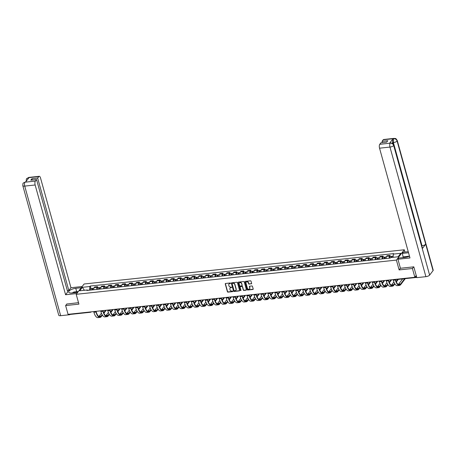 <?xml version="1.0" encoding="UTF-8"?>
<svg xmlns="http://www.w3.org/2000/svg" width="456" height="456" viewBox="0 0 456 456"><rect width="100%" height="100%" fill="white"/><g stroke="black" fill="none" stroke-linecap="round" stroke-linejoin="round"><path stroke-width="0.68" d="M230.622 283.244L230.229 282.971L225.577 283.467A0.479 0.405 -142.5 0 0 225.258 283.951L227.419 291.737A0.479 0.405 -142.5 0 0 227.977 292.125L232.628 291.623L232.851 291.293L232.463 291.019L231.859 291.082A1.533 1.3 -142.5 0 1 230.075 289.851L229.892 289.201A1.533 1.3 -142.5 0 1 230.913 287.668L231.733 287.269L230.742 287.058A1.533 1.3 -142.5 0 1 228.958 285.826L228.775 285.177A1.533 1.3 -142.5 0 1 229.795 283.643L230.622 283.244M251.324 283.86A0.479 0.405 -142.5 0 0 251.644 283.381L251.039 281.192A0.479 0.405 -142.5 0 0 250.481 280.81L245.311 281.363A0.479 0.405 -142.5 0 0 244.992 281.842L247.152 289.628A0.479 0.405 -142.5 0 0 247.711 290.016L252.88 289.463A0.479 0.405 -142.5 0 0 253.2 288.984L252.464 286.345A0.479 0.405 -142.5 0 0 251.911 285.958L249.694 286.191A0.479 0.405 -142.5 0 0 249.381 286.676L249.74 287.981A1.282 1.089 -142.5 0 1 247.397 288.232L245.978 283.108A1.282 1.089 -142.5 0 1 248.32 282.857L248.554 283.712A0.479 0.405 -142.5 0 0 249.113 284.094L251.484 283.655A0.479 0.405 -142.5 0 0 251.649 283.598M396.395 260.097L399.125 269.923L412.423 268.504L414.857 277.276L68.058 314.332L65.624 305.56L78.922 304.141L76.198 294.308L396.395 260.097L404.301 249.78L84.098 283.997L76.198 294.308M237.416 282.652A0.479 0.405 -142.5 0 0 236.858 282.264L231.688 282.817A0.479 0.405 -142.5 0 0 231.369 283.296L233.529 291.082A0.479 0.405 -142.5 0 0 234.088 291.469L239.257 290.917A0.479 0.405 -142.5 0 0 239.577 290.438L237.416 282.652M238.499 282.087L243.669 281.534A0.479 0.405 -142.5 0 1 244.228 281.922L246.388 289.708A0.479 0.405 -142.5 0 1 246.069 290.187L243.857 290.426A0.479 0.405 -142.5 0 1 243.299 290.039L242.421 286.881A0.479 0.405 -142.5 0 0 241.862 286.493L240.397 286.653A0.479 0.405 -142.5 0 0 240.078 287.132L240.99 290.421L240.375 290.483L238.18 282.566A0.479 0.405 -142.5 0 1 238.499 282.087M404.928 252.048L404.301 249.78M412.423 268.504L413.689 266.851M414.857 277.276L416.225 275.492M70.395 314.344A0.98 0.388 -96.1 0 1 70.252 314.435A0.98 0.388 -96.1 0 1 69.928 314.133M66.889 303.907L65.624 305.56M96.775 289.412A2.252 0.895 -96.1 0 1 97.099 287.291L94.153 287.605A2.252 0.895 83.9 0 0 93.828 289.725M94.153 287.605L94.637 286.972L97.578 286.659L97.886 287.753M97.099 287.291L97.578 286.659M104.846 287.006L104.544 285.918L101.597 286.231L101.118 286.858A2.252 0.895 83.9 0 0 100.793 288.984M103.734 288.665A2.252 0.895 -96.1 0 1 104.059 286.545L104.544 285.918M111.811 286.265L111.509 285.171L108.562 285.484L108.078 286.117A2.252 0.895 83.9 0 0 107.753 288.238M110.7 287.924A2.252 0.895 -96.1 0 1 111.025 285.804L111.509 285.171M118.771 285.519L118.469 284.43L115.522 284.743L115.043 285.37A2.252 0.895 83.9 0 0 114.718 287.497M117.659 287.177A2.252 0.895 -96.1 0 1 117.99 285.057L118.469 284.43M125.736 284.778L125.434 283.683L122.487 283.997L122.003 284.63A2.252 0.895 83.9 0 0 121.678 286.75M124.625 286.436A2.252 0.895 -96.1 0 1 124.95 284.316L125.434 283.683M132.696 284.031L132.394 282.942L129.447 283.256L128.968 283.883A2.252 0.895 83.9 0 0 128.643 286.009M131.59 285.69A2.252 0.895 -96.1 0 1 131.915 283.569L132.394 282.942M139.661 283.29L139.359 282.196L136.412 282.509L135.928 283.142A2.252 0.895 83.9 0 0 135.603 285.262M138.55 284.949A2.252 0.895 -96.1 0 1 138.875 282.828L139.359 282.196M146.621 282.543L146.319 281.455L143.372 281.768L142.893 282.395A2.252 0.895 83.9 0 0 142.568 284.521M145.515 284.202A2.252 0.895 -96.1 0 1 145.84 282.082L146.319 281.455M153.586 281.802L153.284 280.708L150.337 281.021L149.853 281.654A2.252 0.895 83.9 0 0 149.528 283.774M152.475 283.461A2.252 0.895 -96.1 0 1 152.8 281.335L153.284 280.708M160.546 281.056L160.244 279.967L157.303 280.28L156.818 280.907A2.252 0.895 83.9 0 0 156.493 283.028M159.44 282.714A2.252 0.895 -96.1 0 1 159.765 280.594L160.244 279.967M167.512 280.315L167.209 279.22L164.263 279.534L163.784 280.166A2.252 0.895 83.9 0 0 163.453 282.287M166.4 281.973A2.252 0.895 -96.1 0 1 166.725 279.847L167.209 279.22M174.477 279.568L174.169 278.479L171.228 278.793L170.743 279.42A2.252 0.895 83.9 0 0 170.419 281.54M173.365 281.227A2.252 0.895 -96.1 0 1 173.69 279.106L174.169 278.479M181.437 278.821L181.135 277.732L178.188 278.046L177.709 278.679A2.252 0.895 83.9 0 0 177.384 280.799M180.325 280.486A2.252 0.895 -96.1 0 1 180.65 278.359L181.135 277.732M188.402 278.08L188.1 276.986L185.153 277.305L184.669 277.932A2.252 0.895 83.9 0 0 184.344 280.052M187.291 279.739A2.252 0.895 -96.1 0 1 187.615 277.618L188.1 276.986M195.362 277.333L195.06 276.245L192.113 276.558L191.634 277.191A2.252 0.895 83.9 0 0 191.309 279.311M194.25 278.998A2.252 0.895 -96.1 0 1 194.581 276.872L195.06 276.245M202.327 276.592L202.025 275.498L199.078 275.817L198.594 276.444A2.252 0.895 83.9 0 0 198.269 278.565M201.216 278.251A2.252 0.895 -96.1 0 1 201.541 276.131L202.025 275.498M209.287 275.846L208.985 274.757L206.038 275.071L205.559 275.703A2.252 0.895 83.9 0 0 205.234 277.824M208.181 277.51A2.252 0.895 -96.1 0 1 208.506 275.384L208.985 274.757M216.252 275.105L215.95 274.01L213.003 274.33L212.519 274.957A2.252 0.895 83.9 0 0 212.194 277.077M215.141 276.763A2.252 0.895 -96.1 0 1 215.466 274.643L215.95 274.01M223.212 274.358L222.91 273.269L219.963 273.583L219.484 274.21A2.252 0.895 83.9 0 0 219.159 276.336M222.106 276.022A2.252 0.895 -96.1 0 1 222.431 273.896L222.91 273.269M230.177 273.617L229.875 272.523L226.928 272.842L226.444 273.469A2.252 0.895 83.9 0 0 226.119 275.589M229.066 275.276A2.252 0.895 -96.1 0 1 229.391 273.155L229.875 272.523M237.137 272.87L236.835 271.782L233.894 272.095L233.409 272.722A2.252 0.895 83.9 0 0 233.084 274.848M236.031 274.535A2.252 0.895 -96.1 0 1 236.356 272.409L236.835 271.782M244.102 272.129L243.8 271.035L240.853 271.354L240.375 271.981A2.252 0.895 83.9 0 0 240.044 274.102M242.991 273.788A2.252 0.895 -96.1 0 1 243.316 271.668L243.8 271.035M251.068 271.383L250.76 270.294L247.819 270.607L247.334 271.234A2.252 0.895 83.9 0 0 247.01 273.361M249.956 273.041A2.252 0.895 -96.1 0 1 250.281 270.921L250.76 270.294M258.028 270.642L257.725 269.547L254.779 269.861L254.3 270.493A2.252 0.895 83.9 0 0 253.975 272.614M256.916 272.3A2.252 0.895 -96.1 0 1 257.241 270.18L257.725 269.547M264.993 269.895L264.691 268.806L261.744 269.12L261.26 269.747A2.252 0.895 83.9 0 0 260.935 271.873M263.881 271.554A2.252 0.895 -96.1 0 1 264.206 269.433L264.691 268.806M271.953 269.154L271.651 268.06L268.704 268.373L268.225 269.006A2.252 0.895 83.9 0 0 267.9 271.126M270.841 270.813A2.252 0.895 -96.1 0 1 271.166 268.692L271.651 268.06M278.918 268.407L278.616 267.319L275.669 267.632L275.185 268.259A2.252 0.895 83.9 0 0 274.86 270.385M277.807 270.066A2.252 0.895 -96.1 0 1 278.131 267.946L278.616 267.319M285.878 267.666L285.576 266.572L282.629 266.885L282.15 267.518A2.252 0.895 83.9 0 0 281.825 269.638M284.772 269.325A2.252 0.895 -96.1 0 1 285.097 267.205L285.576 266.572M292.843 266.92L292.541 265.831L289.594 266.144L289.11 266.771A2.252 0.895 83.9 0 0 288.785 268.897M291.732 268.578A2.252 0.895 -96.1 0 1 292.057 266.458L292.541 265.831M299.803 266.179L299.501 265.084L296.554 265.398L296.075 266.03A2.252 0.895 83.9 0 0 295.75 268.151M298.697 267.837A2.252 0.895 -96.1 0 1 299.022 265.717L299.501 265.084M306.768 265.432L306.466 264.343L303.519 264.657L303.035 265.284A2.252 0.895 83.9 0 0 302.71 267.41M305.657 267.091A2.252 0.895 -96.1 0 1 305.982 264.97L306.466 264.343M313.728 264.691L313.426 263.596L310.485 263.91L310 264.543A2.252 0.895 83.9 0 0 309.675 266.663M312.622 266.35A2.252 0.895 -96.1 0 1 312.947 264.224L313.426 263.596M320.693 263.944L320.391 262.855L317.444 263.169L316.96 263.796A2.252 0.895 83.9 0 0 316.635 265.916M319.582 265.603A2.252 0.895 -96.1 0 1 319.907 263.482L320.391 262.855M327.659 263.203L327.351 262.109L324.41 262.422L323.925 263.055A2.252 0.895 83.9 0 0 323.6 265.175M326.547 264.862A2.252 0.895 -96.1 0 1 326.872 262.736L327.351 262.109M334.618 262.456L334.316 261.368L331.369 261.681L330.891 262.308A2.252 0.895 83.9 0 0 330.566 264.429M333.507 264.115A2.252 0.895 -96.1 0 1 333.832 261.995L334.316 261.368M341.584 261.71L341.276 260.621L338.335 260.935L337.85 261.567A2.252 0.895 83.9 0 0 337.525 263.688M340.472 263.374A2.252 0.895 -96.1 0 1 340.797 261.248L341.276 260.621M348.544 260.969L348.241 259.874L345.295 260.194L344.816 260.821A2.252 0.895 83.9 0 0 344.491 262.941M347.432 262.627A2.252 0.895 -96.1 0 1 347.757 260.507L348.241 259.874M355.509 260.222L355.207 259.133L352.26 259.447L351.775 260.08A2.252 0.895 83.9 0 0 351.451 262.2M354.397 261.886A2.252 0.895 -96.1 0 1 354.722 259.76L355.207 259.133M362.469 259.481L362.167 258.387L359.22 258.706L358.741 259.333A2.252 0.895 83.9 0 0 358.416 261.453M361.363 261.14A2.252 0.895 -96.1 0 1 361.688 259.019L362.167 258.387M369.434 258.734L369.132 257.646L366.185 257.959L365.701 258.592A2.252 0.895 83.9 0 0 365.376 260.712M368.323 260.399A2.252 0.895 -96.1 0 1 368.647 258.273L369.132 257.646M376.394 257.993L376.092 256.899L373.145 257.218L372.666 257.845A2.252 0.895 83.9 0 0 372.341 259.966M375.288 259.652A2.252 0.895 -96.1 0 1 375.613 257.532L376.092 256.899M383.359 257.247L383.057 256.158L380.11 256.471L379.626 257.099A2.252 0.895 83.9 0 0 379.301 259.225M382.248 258.911A2.252 0.895 -96.1 0 1 382.573 256.785L383.057 256.158M390.319 256.506L390.017 255.411L387.07 255.73L386.591 256.357A2.252 0.895 83.9 0 0 386.266 258.478M389.213 258.164A2.252 0.895 -96.1 0 1 389.538 256.044L390.017 255.411M89.735 290.164L87.455 290.187M87.683 290.381L87.21 289.987L79.714 290.791L82.371 287.326L89.866 286.522L89.678 289.953M393.106 257.304L393.283 254.1L393.659 253.616L90.237 286.037L89.866 286.522M393.283 254.1L400.784 253.302L398.128 256.768L390.632 257.566L390.256 258.05L86.839 290.472L87.21 289.987M399.125 269.923L400.419 268.231M90.921 288.494L90.237 286.037M82.371 287.326L84.4 290.29M230.628 283.353L229.955 283.438A1.533 1.3 -142.5 0 0 229.043 283.997M230.16 288.015A1.533 1.3 -142.5 0 1 231.067 287.462L231.745 287.377M225.412 283.524A0.479 0.405 -142.5 0 0 225.412 283.74L227.572 291.532A0.479 0.405 -142.5 0 0 228.131 291.914L232.862 291.401M231.523 282.868A0.479 0.405 -142.5 0 0 231.528 283.09L233.689 290.877A0.479 0.405 -142.5 0 0 234.241 291.264L239.411 290.711A0.479 0.405 -142.5 0 0 239.577 290.66M232.338 283.37L232.115 283.706L234.008 290.54L235.034 290.746A1.533 1.3 -142.5 0 0 236.054 289.212L234.76 284.538A1.533 1.3 -142.5 0 0 232.97 283.301L232.264 283.387M235.946 290.187A1.533 1.3 -142.5 0 0 236.214 289.007L236.054 289.212M232.492 283.165L233.13 283.096A1.533 1.3 -142.5 0 1 234.914 284.333L236.214 289.007M240.232 286.704A0.479 0.405 -142.5 0 1 240.557 286.448L242.022 286.288A0.479 0.405 -142.5 0 1 242.581 286.676L243.458 289.834A0.479 0.405 -142.5 0 0 244.011 290.221L246.229 289.982A0.479 0.405 -142.5 0 0 246.388 289.93M238.334 282.144A0.479 0.405 -142.5 0 0 238.34 282.361L240.534 290.278L241.002 290.535M241.515 283.603A1.282 1.089 -142.5 0 0 239.172 283.854L239.668 285.661A0.479 0.405 -142.5 0 0 240.226 286.049L241.697 285.889A0.479 0.405 -142.5 0 0 242.016 285.41L241.669 283.398A1.282 1.089 -142.5 0 0 239.406 282.851M242.016 285.633A0.479 0.405 -142.5 0 0 242.17 285.205L242.016 285.41M241.669 283.398L242.17 285.205M246.217 282.099A1.282 1.089 -142.5 0 1 248.48 282.646L248.714 283.501A0.479 0.405 -142.5 0 0 249.272 283.888L251.484 283.655M249.66 288.779A1.282 1.089 -142.5 0 0 249.899 287.776L249.74 287.981M249.535 286.248A0.479 0.405 -142.5 0 0 249.535 286.465L249.899 287.776M245.151 281.415A0.479 0.405 -142.5 0 0 245.151 281.631L247.312 289.423A0.479 0.405 -142.5 0 0 247.87 289.805L253.04 289.258A0.479 0.405 -142.5 0 0 253.2 289.201M92.659 289.851L92.636 289.702A1.22 0.484 -96.1 0 1 92.967 288.277L93.902 288.175M92.152 289.908L92.277 288.99L92.596 289.321M91.901 289.93L91.878 289.782A1.22 0.484 -96.1 0 1 92.209 288.357A1.22 0.484 -96.1 0 1 92.636 288.785M90.294 290.101L90.271 289.953A1.22 0.484 -96.1 0 1 90.601 288.528L92.209 288.357M92.101 289.372L92.596 289.235M102.161 314.725L101.215 315.968A8.801 3.494 -96.1 0 1 99.949 316.783A8.801 3.494 -96.1 0 1 96.165 311.744L96.056 311.34M93.731 311.59L93.907 312.235A9.439 3.745 83.9 0 0 97.96 317.638L100.012 317.416A9.439 3.745 83.9 0 0 101.369 316.538L102.429 315.159M95.783 311.368L95.959 312.012A9.439 3.745 83.9 0 0 100.012 317.416M103.922 313.209L106.185 310.257M105.53 310.325L103.706 312.713M103.478 310.547L103.13 311.003L103.016 310.599M101.443 313.204L99.157 316.185A8.801 3.494 -96.1 0 1 98.878 316.504M99.619 289.11L99.596 288.956A1.22 0.484 -96.1 0 1 99.927 287.531L100.867 287.434M99.117 289.161L99.237 288.249L99.562 288.574M98.861 289.19L98.838 289.036A1.22 0.484 -96.1 0 1 99.169 287.616A1.22 0.484 -96.1 0 1 99.602 288.038M97.253 289.36L97.231 289.207A1.22 0.484 -96.1 0 1 97.561 287.787L99.169 287.616M99.06 288.625L99.562 288.494M106.584 288.363L106.561 288.215A1.22 0.484 -96.1 0 1 106.892 286.79L107.827 286.687M106.077 288.42L106.202 287.502L106.522 287.833M105.826 288.443L105.803 288.295A1.22 0.484 -96.1 0 1 106.134 286.87A1.22 0.484 -96.1 0 1 106.561 287.297M104.219 288.614L104.196 288.466A1.22 0.484 -96.1 0 1 104.527 287.041L106.134 286.87M106.026 287.884L106.522 287.747M76.705 291.697L75.764 288.306A5.5 1.944 -15.5 0 0 68.685 292.096A5.5 1.944 -15.5 0 0 72.208 292.946L73.9 292L78.329 291.526M75.764 288.306L81.248 287.719M82.154 286.533L70.959 287.73L68.833 290.506L37.66 178.102L38.84 176.563L28.335 177.709L28.979 177.663L25.582 182.098L24.903 182.195L35.363 181.1A2.935 1.163 83.9 0 0 35.146 184.988L24.727 186.099L60.665 315.695L69.751 314.725L69.597 314.167M67.351 290.666L68.833 290.506M32.268 180.023L31.903 178.718L30.78 180.183L36.543 179.567L67.71 291.971L65.584 294.747L35.146 184.988M76.779 293.55L65.584 294.747M77.691 292.364L72.208 292.946M70.959 287.73L40.521 177.971A2.935 1.163 83.9 0 0 39.262 176.29A2.935 1.163 83.9 0 0 38.84 176.563M60.665 315.695A3.01 1.066 164.5 0 1 58.738 315.227L22.8 185.632A3.01 1.066 164.5 0 0 24.727 186.099A2.935 1.163 -96.1 0 1 24.943 182.218M70.053 314.327L69.751 314.725M36.543 179.567L35.363 181.1M31.903 178.718L37.66 178.102M66.787 304.044L78.517 302.67M27.958 179.003L28.38 177.732M26.26 181.214A3.01 1.066 164.5 0 1 26.237 181.146C26.277 179.328 26.437 178.478 26.71 178.604L28.329 177.709M22.8 185.632C22.851 183.791 23.011 182.936 23.296 183.067L24.898 182.195M393.824 145.014A3.01 1.066 164.5 0 1 393.676 145.51C393.078 143.919 391.938 143.133 390.262 143.161L392.086 143.064C392.16 142.688 392.741 143.332 393.824 145.014L422.427 248.161A3.01 1.066 164.5 0 1 422.284 248.657L429.62 275.105A3.01 1.066 164.5 0 1 425.898 276.667L416.818 277.641L413.82 266.84L400.431 268.27L397.928 259.236L398.835 258.05L405.173 257.372A5.5 1.944 -15.5 0 0 409.494 256.204M397.928 259.236L409.978 257.948L379.54 148.189A2.935 1.163 -96.1 0 1 379.751 144.307L380.931 142.768L386.688 142.152L387.811 140.687L382.054 141.303L383.228 139.764A2.935 1.163 -96.1 0 1 383.65 139.496L394.075 138.379A2.935 1.163 83.9 0 0 393.653 138.652L383.228 139.764M403.207 257.583L402.392 253.405L403.298 252.219L408.245 251.695M402.392 253.405L408.536 252.749M394.075 138.379L395.506 138.573C395.586 138.191 396.167 138.841 397.262 140.522L433.2 270.117A3.01 1.066 164.5 0 1 433.046 270.63L425.71 244.182A3.01 1.066 164.5 0 1 422.005 245.733L393.397 142.585L392.793 142.654A2.935 1.163 -96.1 0 1 393.009 138.766L389.612 143.201A2.935 1.163 -96.1 0 1 390.034 142.933L390.638 142.865M429.62 275.105L433.046 270.63M425.898 276.667L389.96 147.071A3.01 1.066 164.5 0 0 393.676 145.51L422.284 248.657L425.71 244.182L397.108 141.035C396.509 139.439 395.375 138.658 393.693 138.675L393.653 138.652M382.054 141.303L382.413 142.608M393.1 143.748L392.793 142.654M403.355 256.888L406.655 256.534M405.994 256.91L403.104 257.218M77.355 292.399A3.181 1.123 -15.5 0 0 73.975 292.758M405.173 257.372L406.86 256.42L409.477 256.141M100.691 310.844L100.873 311.488A9.439 3.745 83.9 0 0 104.926 316.892L106.978 316.675A9.439 3.745 83.9 0 0 108.334 315.797L109.389 314.418M102.748 310.627L102.925 311.271A9.439 3.745 83.9 0 0 106.978 316.675M110.882 312.468L113.145 309.516M112.495 309.584L110.671 311.967M109.126 313.984L108.175 315.221A8.801 3.494 -96.1 0 1 106.909 316.042A8.801 3.494 -96.1 0 1 103.13 311.003M110.443 309.801L110.095 310.257L109.981 309.852M108.403 312.463L106.123 315.444A8.801 3.494 -96.1 0 1 105.843 315.757M107.656 310.103L107.833 310.747A9.439 3.745 83.9 0 0 111.885 316.15L113.937 315.928A9.439 3.745 83.9 0 0 115.294 315.05L116.354 313.671M109.708 309.88L109.885 310.525A9.439 3.745 83.9 0 0 113.937 315.928M117.847 311.722L120.11 308.769M119.461 308.837L117.631 311.226M116.086 313.238L115.14 314.48A8.801 3.494 -96.1 0 1 113.875 315.295A8.801 3.494 -96.1 0 1 110.095 310.257M117.403 309.06L117.055 309.516L116.941 309.111M115.368 311.716L113.082 314.697A8.801 3.494 -96.1 0 1 112.803 315.016M113.55 287.622L113.521 287.468A1.22 0.484 -96.1 0 1 113.857 286.043L114.792 285.946M113.042 287.673L113.162 286.756L113.487 287.086M112.786 287.702L112.763 287.548A1.22 0.484 -96.1 0 1 113.094 286.129A1.22 0.484 -96.1 0 1 113.527 286.55M111.184 287.873L111.156 287.719A1.22 0.484 -96.1 0 1 111.492 286.3L113.094 286.129M112.985 287.137L113.487 287.001M120.509 286.875L120.487 286.727A1.22 0.484 -96.1 0 1 120.817 285.302L121.752 285.2M120.002 286.927L120.127 286.015L120.447 286.345M119.751 286.955L119.728 286.807A1.22 0.484 -96.1 0 1 120.059 285.382A1.22 0.484 -96.1 0 1 120.487 285.809M118.144 287.126L118.121 286.978A1.22 0.484 -96.1 0 1 118.452 285.553L120.059 285.382M119.951 286.396L120.447 286.26M127.475 286.129L127.446 285.98A1.22 0.484 -96.1 0 1 127.783 284.555L128.717 284.458M126.967 286.186L127.087 285.268L127.412 285.599M126.717 286.214L126.688 286.06A1.22 0.484 -96.1 0 1 127.019 284.641A1.22 0.484 -96.1 0 1 127.452 285.063M125.109 286.385L125.081 286.231A1.22 0.484 -96.1 0 1 125.417 284.812L127.019 284.641M126.916 285.65L127.412 285.513M114.616 309.356L114.798 310A9.439 3.745 83.9 0 0 118.851 315.404L120.903 315.187A9.439 3.745 83.9 0 0 122.259 314.309L123.314 312.93M116.673 309.139L116.85 309.784A9.439 3.745 83.9 0 0 120.903 315.187M124.807 310.981L127.07 308.028M126.42 308.096L124.596 310.479M123.052 312.497L122.1 313.734A8.801 3.494 -96.1 0 1 120.834 314.554A8.801 3.494 -96.1 0 1 117.055 309.516M124.368 308.313L124.021 308.769L123.907 308.364M122.333 310.975L120.048 313.956A8.801 3.494 -96.1 0 1 119.768 314.269M121.581 308.615L121.758 309.259A9.439 3.745 83.9 0 0 125.81 314.663L127.868 314.44A9.439 3.745 83.9 0 0 129.225 313.563L130.279 312.183M123.633 308.393L123.815 309.037A9.439 3.745 83.9 0 0 127.868 314.44M131.773 310.234L134.035 307.281M133.386 307.35L131.556 309.738M130.011 311.75L129.065 312.993A8.801 3.494 -96.1 0 1 127.8 313.808A8.801 3.494 -96.1 0 1 124.021 308.769M131.328 307.572L130.98 308.028L130.866 307.618M129.293 310.228L127.007 313.209A8.801 3.494 -96.1 0 1 126.728 313.528M128.546 307.868L128.723 308.512A9.439 3.745 83.9 0 0 132.776 313.916L134.828 313.7A9.439 3.745 83.9 0 0 136.184 312.822L137.239 311.442M130.598 307.652L130.775 308.296A9.439 3.745 83.9 0 0 134.828 313.7M138.738 309.493L140.995 306.54M140.345 306.609L138.521 308.991M136.977 311.009L136.025 312.246A8.801 3.494 -96.1 0 1 134.759 313.067A8.801 3.494 -96.1 0 1 130.98 308.028M138.293 306.825L137.946 307.281L137.832 306.877M136.258 309.487L133.973 312.468A8.801 3.494 -96.1 0 1 133.694 312.782M134.434 285.388L134.412 285.234A1.22 0.484 -96.1 0 1 134.742 283.814L135.677 283.712M133.927 285.439L134.053 284.527L134.377 284.857M133.676 285.467L133.654 285.319A1.22 0.484 -96.1 0 1 133.984 283.894A1.22 0.484 -96.1 0 1 134.412 284.316M132.069 285.638L132.046 285.49A1.22 0.484 -96.1 0 1 132.377 284.065L133.984 283.894M133.876 284.909L134.372 284.772M135.506 307.127L135.683 307.772A9.439 3.745 83.9 0 0 139.736 313.175L141.793 312.953A9.439 3.745 83.9 0 0 143.15 312.075L144.204 310.696M137.558 306.905L137.74 307.549A9.439 3.745 83.9 0 0 141.793 312.953M145.698 308.746L147.961 305.794M147.311 305.862L145.481 308.25M143.942 310.262L142.99 311.505A8.801 3.494 -96.1 0 1 141.725 312.32A8.801 3.494 -96.1 0 1 137.946 307.281M145.259 306.084L144.905 306.54L144.797 306.13M143.218 308.74L140.938 311.722A8.801 3.494 -96.1 0 1 140.653 312.041M141.4 284.641L141.377 284.493A1.22 0.484 -96.1 0 1 141.708 283.068L142.642 282.971M140.893 284.698L141.012 283.78L141.337 284.111M140.642 284.726L140.613 284.572A1.22 0.484 -96.1 0 1 140.95 283.147A1.22 0.484 -96.1 0 1 141.377 283.575M139.034 284.897L139.006 284.743A1.22 0.484 -96.1 0 1 139.342 283.324L140.95 283.147M140.841 284.162L141.337 284.025M142.471 306.381L142.648 307.025A9.439 3.745 83.9 0 0 146.701 312.428L148.753 312.212A9.439 3.745 83.9 0 0 150.109 311.334L151.17 309.955M144.523 306.164L144.7 306.808A9.439 3.745 83.9 0 0 148.753 312.212M152.663 308.005L154.926 305.053M154.27 305.121L152.446 307.504M150.902 309.516L149.95 310.758A8.801 3.494 -96.1 0 1 148.685 311.579A8.801 3.494 -96.1 0 1 144.905 306.54M152.219 305.338L151.871 305.794L151.757 305.389M150.184 308L147.898 310.981A8.801 3.494 -96.1 0 1 147.619 311.294M148.36 283.9L148.337 283.746A1.22 0.484 -96.1 0 1 148.667 282.327L149.608 282.224M147.858 283.951L147.978 283.039L148.303 283.364M147.601 283.98L147.579 283.831A1.22 0.484 -96.1 0 1 147.909 282.406A1.22 0.484 -96.1 0 1 148.337 282.828M145.994 284.151L145.971 284.002A1.22 0.484 -96.1 0 1 146.302 282.577L147.909 282.406M147.801 283.421L148.297 283.284M149.431 305.64L149.614 306.284A9.439 3.745 83.9 0 0 153.666 311.682L155.718 311.465A9.439 3.745 83.9 0 0 157.075 310.587L158.129 309.208M151.483 305.417L151.666 306.062A9.439 3.745 83.9 0 0 155.718 311.465M159.623 307.258L161.886 304.306M161.236 304.374L159.406 306.757M157.867 308.775L156.915 310.017A8.801 3.494 -96.1 0 1 155.65 310.832A8.801 3.494 -96.1 0 1 151.871 305.794M159.184 304.597L158.83 305.053M157.143 307.253L154.863 310.234A8.801 3.494 -96.1 0 1 154.578 310.553M155.325 283.153L155.302 283.005A1.22 0.484 -96.1 0 1 155.633 281.58L156.568 281.483M154.818 283.21L154.943 282.292L155.262 282.623M154.567 283.239L154.538 283.085A1.22 0.484 -96.1 0 1 154.875 281.66A1.22 0.484 -96.1 0 1 155.302 282.087M152.959 283.41L152.937 283.256A1.22 0.484 -96.1 0 1 153.267 281.836L154.875 281.66M154.766 282.674L155.262 282.538M164.827 308.028L163.875 309.271A8.801 3.494 -96.1 0 1 162.61 310.091A8.801 3.494 -96.1 0 1 158.83 305.047L158.722 304.642M156.397 304.893L156.573 305.537A9.439 3.745 83.9 0 0 160.626 310.941L162.678 310.718A9.439 3.745 83.9 0 0 164.035 309.846L165.095 308.467M158.449 304.671L158.625 305.32A9.439 3.745 83.9 0 0 162.678 310.718M166.588 306.517L168.851 303.565M168.196 303.633L166.372 306.016M166.144 303.85L165.796 304.306L165.682 303.901M164.109 306.512L161.823 309.493A8.801 3.494 -96.1 0 1 161.544 309.806M162.285 282.412L162.262 282.258A1.22 0.484 -96.1 0 1 162.592 280.839L163.533 280.736M161.783 282.464L161.903 281.551L162.228 281.876M161.527 282.492L161.504 282.344A1.22 0.484 -96.1 0 1 161.834 280.919A1.22 0.484 -96.1 0 1 162.262 281.341M159.919 282.663L159.896 282.515A1.22 0.484 -96.1 0 1 160.227 281.09L161.834 280.919M161.726 281.933L162.222 281.797M163.356 304.146L163.539 304.796A9.439 3.745 83.9 0 0 167.591 310.194L169.643 309.977A9.439 3.745 83.9 0 0 171 309.1L172.054 307.72M165.408 303.93L165.591 304.574A9.439 3.745 83.9 0 0 169.643 309.977M173.548 305.771L175.811 302.818M175.161 302.887L173.331 305.269M171.792 307.287L170.84 308.53A8.801 3.494 -96.1 0 1 169.575 309.345A8.801 3.494 -96.1 0 1 165.796 304.306M173.109 303.109L172.756 303.565L172.647 303.154M171.068 305.765L168.788 308.746A8.801 3.494 -96.1 0 1 168.509 309.065M169.25 281.665L169.227 281.517A1.22 0.484 -96.1 0 1 169.558 280.092L170.493 279.995M168.743 281.722L168.868 280.805L169.187 281.135M168.492 281.751L168.469 281.597A1.22 0.484 -96.1 0 1 168.8 280.172A1.22 0.484 -96.1 0 1 169.227 280.6M166.885 281.922L166.862 281.768A1.22 0.484 -96.1 0 1 167.192 280.349L168.8 280.172M168.691 281.187L169.187 281.05M170.322 303.405L170.498 304.049A9.439 3.745 83.9 0 0 174.551 309.453L176.603 309.231A9.439 3.745 83.9 0 0 177.96 308.359L179.02 306.979M172.374 303.183L172.55 303.827A9.439 3.745 83.9 0 0 176.603 309.231M180.513 305.03L182.776 302.072M182.121 302.146L180.297 304.528M178.752 306.54L177.806 307.783A8.801 3.494 -96.1 0 1 176.54 308.604A8.801 3.494 -96.1 0 1 172.756 303.559M180.069 302.362L179.721 302.818L179.607 302.413M178.034 305.024L175.748 308.005A8.801 3.494 -96.1 0 1 175.469 308.319M176.21 280.924L176.187 280.771A1.22 0.484 -96.1 0 1 176.518 279.351L177.458 279.249M175.708 280.976L175.828 280.064L176.153 280.389M175.452 281.004L175.429 280.856A1.22 0.484 -96.1 0 1 175.76 279.431A1.22 0.484 -96.1 0 1 176.193 279.853M173.844 281.175L173.821 281.027A1.22 0.484 -96.1 0 1 174.152 279.602L175.76 279.431M175.651 280.446L176.153 280.309M177.281 302.659L177.464 303.303A9.439 3.745 83.9 0 0 181.516 308.706L183.569 308.49A9.439 3.745 83.9 0 0 184.925 307.612L185.98 306.232M179.339 302.442L179.516 303.086A9.439 3.745 83.9 0 0 183.569 308.49M187.473 304.283L189.736 301.33M189.086 301.399L187.262 303.781M185.717 305.799L184.765 307.042A8.801 3.494 -96.1 0 1 183.5 307.857A8.801 3.494 -96.1 0 1 179.721 302.818M187.034 301.621L186.686 302.077L186.572 301.667M184.993 304.277L182.713 307.258A8.801 3.494 -96.1 0 1 182.434 307.578M183.175 280.178L183.152 280.03A1.22 0.484 -96.1 0 1 183.483 278.605L184.418 278.508M182.668 280.235L182.793 279.317L183.112 279.648M182.417 280.263L182.394 280.109A1.22 0.484 -96.1 0 1 182.725 278.684A1.22 0.484 -96.1 0 1 183.152 279.112M180.81 280.434L180.787 280.28A1.22 0.484 -96.1 0 1 181.117 278.855L182.725 278.684M182.617 279.699L183.112 279.562M184.247 301.918L184.423 302.562A9.439 3.745 83.9 0 0 188.476 307.965L190.528 307.743A9.439 3.745 83.9 0 0 191.885 306.871L192.945 305.491M186.299 301.695L186.475 302.339A9.439 3.745 83.9 0 0 190.528 307.743M194.438 303.542L196.701 300.584M196.051 300.658L194.222 303.04M192.677 305.053L191.731 306.295A8.801 3.494 -96.1 0 1 190.465 307.11A8.801 3.494 -96.1 0 1 186.681 302.072M193.994 300.875L193.646 301.33L193.532 300.926M191.959 303.536L189.673 306.512A8.801 3.494 -96.1 0 1 189.394 306.831M190.141 279.437L190.112 279.283A1.22 0.484 -96.1 0 1 190.448 277.864L191.383 277.761M189.633 279.488L189.753 278.576L190.078 278.901M189.377 279.517L189.354 279.368A1.22 0.484 -96.1 0 1 189.685 277.943A1.22 0.484 -96.1 0 1 190.118 278.365M187.775 279.688L187.747 279.539A1.22 0.484 -96.1 0 1 188.077 278.114L189.685 277.943M189.576 278.958L190.078 278.821M191.206 301.171L191.389 301.815A9.439 3.745 83.9 0 0 195.442 307.219L197.494 307.002A9.439 3.745 83.9 0 0 198.85 306.124L199.905 304.745M193.264 300.954L193.441 301.598A9.439 3.745 83.9 0 0 197.494 307.002M201.398 302.795L203.661 299.843M203.011 299.911L201.187 302.294M199.642 304.312L198.691 305.548A8.801 3.494 -96.1 0 1 197.425 306.369A8.801 3.494 -96.1 0 1 193.646 301.33M200.959 300.133L200.611 300.589L200.497 300.179M198.924 302.79L196.639 305.771A8.801 3.494 -96.1 0 1 196.359 306.09M197.1 278.69L197.077 278.542A1.22 0.484 -96.1 0 1 197.408 277.117L198.343 277.02M196.593 278.747L196.718 277.829L197.038 278.16M196.342 278.77L196.319 278.622A1.22 0.484 -96.1 0 1 196.65 277.197A1.22 0.484 -96.1 0 1 197.077 277.624M194.735 278.947L194.712 278.793A1.22 0.484 -96.1 0 1 195.043 277.368L196.65 277.197M196.542 278.211L197.038 278.075M198.172 300.43L198.349 301.074A9.439 3.745 83.9 0 0 202.401 306.478L204.459 306.255A9.439 3.745 83.9 0 0 205.816 305.377L206.87 304.004M200.224 300.208L200.406 300.852A9.439 3.745 83.9 0 0 204.459 306.255M208.363 302.049L210.626 299.096M209.977 299.17L208.147 301.553M206.602 303.565L205.656 304.807A8.801 3.494 -96.1 0 1 204.391 305.623A8.801 3.494 -96.1 0 1 200.611 300.584M207.919 299.387L207.571 299.843L207.457 299.438M205.884 302.049L203.598 305.024A8.801 3.494 -96.1 0 1 203.319 305.343M204.066 277.949L204.037 277.795A1.22 0.484 -96.1 0 1 204.373 276.376L205.308 276.273M203.558 278L203.678 277.088L204.003 277.413M203.308 278.029L203.279 277.875A1.22 0.484 -96.1 0 1 203.61 276.456A1.22 0.484 -96.1 0 1 204.043 276.877M201.7 278.2L201.672 278.052A1.22 0.484 -96.1 0 1 202.008 276.627L203.61 276.456M203.507 277.47L204.003 277.333M205.137 299.683L205.314 300.327A9.439 3.745 83.9 0 0 209.367 305.731L211.419 305.514A9.439 3.745 83.9 0 0 212.775 304.637L213.83 303.257M207.189 299.467L207.366 300.111A9.439 3.745 83.9 0 0 211.419 305.514M215.323 301.308L217.586 298.355M216.936 298.423L215.112 300.806M213.568 302.824L212.616 304.061A8.801 3.494 -96.1 0 1 211.35 304.882A8.801 3.494 -96.1 0 1 207.571 299.843M214.884 298.646L214.537 299.102L214.423 298.691M212.849 301.302L210.564 304.283A8.801 3.494 -96.1 0 1 210.284 304.602M211.025 277.202L211.003 277.054A1.22 0.484 -96.1 0 1 211.333 275.629L212.268 275.527M210.518 277.259L210.643 276.342L210.968 276.672M210.267 277.282L210.244 277.134A1.22 0.484 -96.1 0 1 210.575 275.709A1.22 0.484 -96.1 0 1 211.003 276.136M208.66 277.459L208.637 277.305A1.22 0.484 -96.1 0 1 208.968 275.88L210.575 275.709M210.467 276.724L210.963 276.587M212.097 298.942L212.274 299.586A9.439 3.745 83.9 0 0 216.326 304.99L218.384 304.768A9.439 3.745 83.9 0 0 219.741 303.89L220.795 302.51M214.149 298.72L214.331 299.364A9.439 3.745 83.9 0 0 218.384 304.768M222.289 300.561L224.551 297.608M223.902 297.682L222.072 300.065M220.533 302.077L219.581 303.32A8.801 3.494 -96.1 0 1 218.316 304.135A8.801 3.494 -96.1 0 1 214.537 299.096M221.85 297.899L221.496 298.355L221.388 297.95M219.809 300.561L217.529 303.536A8.801 3.494 -96.1 0 1 217.244 303.856M217.991 276.461L217.962 276.308A1.22 0.484 -96.1 0 1 218.299 274.888L219.233 274.786M217.483 276.513L217.603 275.601L217.928 275.926M217.233 276.541L217.204 276.387A1.22 0.484 -96.1 0 1 217.54 274.968A1.22 0.484 -96.1 0 1 217.968 275.39M215.625 276.712L215.597 276.564A1.22 0.484 -96.1 0 1 215.933 275.139L217.54 274.968M217.432 275.983L217.928 275.846M219.062 298.195L219.239 298.84A9.439 3.745 83.9 0 0 223.292 304.243L225.344 304.027A9.439 3.745 83.9 0 0 226.7 303.149L227.761 301.769M221.114 297.979L221.291 298.623A9.439 3.745 83.9 0 0 225.344 304.027M229.254 299.82L231.517 296.867M230.861 296.936L229.037 299.318M227.493 301.336L226.541 302.573A8.801 3.494 -96.1 0 1 225.275 303.394A8.801 3.494 -96.1 0 1 221.496 298.355M228.809 297.158L228.462 297.608L228.348 297.204M226.774 299.814L224.489 302.795A8.801 3.494 -96.1 0 1 224.209 303.109M224.95 275.715L224.928 275.566A1.22 0.484 -96.1 0 1 225.258 274.141L226.199 274.039M224.449 275.772L224.569 274.854L224.893 275.185M224.192 275.794L224.17 275.646A1.22 0.484 -96.1 0 1 224.5 274.221A1.22 0.484 -96.1 0 1 224.928 274.649M222.585 275.971L222.562 275.817A1.22 0.484 -96.1 0 1 222.893 274.392L224.5 274.221M224.392 275.236L224.888 275.099M226.022 297.454L226.204 298.099A9.439 3.745 83.9 0 0 230.257 303.502L232.309 303.28A9.439 3.745 83.9 0 0 233.666 302.402L234.72 301.023M228.074 297.232L228.256 297.876A9.439 3.745 83.9 0 0 232.309 303.28M236.214 299.073L238.477 296.121M237.827 296.195L235.997 298.577M234.458 300.589L233.506 301.832A8.801 3.494 -96.1 0 1 232.241 302.647A8.801 3.494 -96.1 0 1 228.462 297.608M235.775 296.411L235.421 296.867L235.313 296.463M233.734 299.068L231.454 302.049A8.801 3.494 -96.1 0 1 231.169 302.368M231.916 274.974L231.893 274.82A1.22 0.484 -96.1 0 1 232.224 273.395L233.158 273.298M231.409 275.025L231.534 274.113L231.853 274.438M231.158 275.053L231.129 274.9A1.22 0.484 -96.1 0 1 231.466 273.48A1.22 0.484 -96.1 0 1 231.893 273.902M229.55 275.224L229.528 275.076A1.22 0.484 -96.1 0 1 229.858 273.651L231.466 273.48M231.357 274.495L231.853 274.358M232.987 296.708L233.164 297.352A9.439 3.745 83.9 0 0 237.217 302.755L239.269 302.539A9.439 3.745 83.9 0 0 240.625 301.661L241.686 300.282M235.04 296.491L235.216 297.135A9.439 3.745 83.9 0 0 239.269 302.539M243.179 298.332L245.442 295.38M244.786 295.448L242.962 297.831M241.418 299.848L240.466 301.085A8.801 3.494 -96.1 0 1 239.2 301.906A8.801 3.494 -96.1 0 1 235.421 296.867M242.734 295.665L242.387 296.121L242.273 295.716M240.7 298.327L238.414 301.308A8.801 3.494 -96.1 0 1 238.135 301.621M238.876 274.227L238.853 274.079A1.22 0.484 -96.1 0 1 239.183 272.654L240.124 272.551M238.374 274.284L238.494 273.366L238.819 273.697M238.117 274.307L238.095 274.159A1.22 0.484 -96.1 0 1 238.425 272.734A1.22 0.484 -96.1 0 1 238.853 273.161M236.51 274.478L236.487 274.33A1.22 0.484 -96.1 0 1 236.818 272.905L238.425 272.734M238.317 273.748L238.813 273.611M239.947 295.967L240.13 296.611A9.439 3.745 83.9 0 0 244.182 302.014L246.234 301.792A9.439 3.745 83.9 0 0 247.591 300.914L248.645 299.535M241.999 295.744L242.182 296.389A9.439 3.745 83.9 0 0 246.234 301.792M250.139 297.586L252.402 294.633M251.752 294.701L249.922 297.09M248.383 299.102L247.431 300.344A8.801 3.494 -96.1 0 1 246.166 301.159A8.801 3.494 -96.1 0 1 242.387 296.121M249.7 294.924L249.346 295.38L249.238 294.975M247.659 297.58L245.379 300.561A8.801 3.494 -96.1 0 1 245.1 300.88M245.841 273.486L245.818 273.332A1.22 0.484 -96.1 0 1 246.149 271.907L247.084 271.81M245.334 273.537L245.459 272.625L245.778 272.95M245.083 273.566L245.06 273.412A1.22 0.484 -96.1 0 1 245.391 271.993A1.22 0.484 -96.1 0 1 245.818 272.414M243.475 273.737L243.453 273.583A1.22 0.484 -96.1 0 1 243.783 272.164L245.391 271.993M245.282 273.007L245.778 272.87M246.913 295.22L247.089 295.864A9.439 3.745 83.9 0 0 251.142 301.268L253.194 301.051A9.439 3.745 83.9 0 0 254.551 300.173L255.611 298.794M248.965 295.003L249.141 295.648A9.439 3.745 83.9 0 0 253.194 301.051M257.104 296.845L259.367 293.892M258.712 293.96L256.888 296.343M255.343 298.361L254.391 299.598A8.801 3.494 -96.1 0 1 253.131 300.418A8.801 3.494 -96.1 0 1 249.346 295.38M256.66 294.177L256.312 294.633L256.198 294.228M254.625 296.839L252.339 299.82A8.801 3.494 -96.1 0 1 252.06 300.133M252.801 272.739L252.778 272.591A1.22 0.484 -96.1 0 1 253.108 271.166L254.049 271.063M252.299 272.796L252.419 271.879L252.744 272.209M252.043 272.819L252.02 272.671A1.22 0.484 -96.1 0 1 252.35 271.246A1.22 0.484 -96.1 0 1 252.784 271.673M250.435 272.99L250.412 272.842A1.22 0.484 -96.1 0 1 250.743 271.417L252.35 271.246M252.242 272.26L252.744 272.124M253.872 294.479L254.055 295.123A9.439 3.745 83.9 0 0 258.107 300.527L260.159 300.304A9.439 3.745 83.9 0 0 261.516 299.427L262.57 298.047M255.93 294.257L256.107 294.901A9.439 3.745 83.9 0 0 260.159 300.304M264.064 296.098L266.327 293.145M265.677 293.214L263.853 295.602M262.308 297.614L261.356 298.857A8.801 3.494 -96.1 0 1 260.091 299.672A8.801 3.494 -96.1 0 1 256.312 294.633M263.625 293.436L263.277 293.892L263.163 293.487M261.584 296.092L259.304 299.073A8.801 3.494 -96.1 0 1 259.025 299.392M259.766 271.998L259.743 271.844A1.22 0.484 -96.1 0 1 260.074 270.419L261.009 270.322M259.259 272.05L259.384 271.138L259.703 271.462M259.008 272.078L258.985 271.924A1.22 0.484 -96.1 0 1 259.316 270.505A1.22 0.484 -96.1 0 1 259.743 270.927M257.401 272.249L257.378 272.095A1.22 0.484 -96.1 0 1 257.708 270.676L259.316 270.505M259.207 271.514L259.703 271.383M260.838 293.732L261.014 294.377A9.439 3.745 83.9 0 0 265.067 299.78L267.119 299.563A9.439 3.745 83.9 0 0 268.476 298.686L269.536 297.306M262.89 293.516L263.066 294.16A9.439 3.745 83.9 0 0 267.119 299.563M271.029 295.357L273.292 292.404M272.642 292.473L270.813 294.855M269.268 296.873L268.322 298.11A8.801 3.494 -96.1 0 1 267.056 298.931A8.801 3.494 -96.1 0 1 263.272 293.892M270.585 292.689L270.237 293.145L270.123 292.741M268.55 295.351L266.264 298.332A8.801 3.494 -96.1 0 1 265.985 298.646M266.731 271.252L266.703 271.103A1.22 0.484 -96.1 0 1 267.034 269.678L267.974 269.576M266.224 271.309L266.344 270.391L266.669 270.721M265.968 271.331L265.945 271.183A1.22 0.484 -96.1 0 1 266.275 269.758A1.22 0.484 -96.1 0 1 266.709 270.186M264.366 271.502L264.337 271.354A1.22 0.484 -96.1 0 1 264.668 269.929L266.275 269.758M266.167 270.773L266.669 270.636M267.797 292.991L267.98 293.635A9.439 3.745 83.9 0 0 272.032 299.039L274.084 298.817A9.439 3.745 83.9 0 0 275.441 297.939L276.496 296.56M269.855 292.769L270.032 293.413A9.439 3.745 83.9 0 0 274.084 298.817M277.989 294.61L280.252 291.658M279.602 291.726L277.778 294.114M276.233 296.126L275.281 297.369A8.801 3.494 -96.1 0 1 274.016 298.184A8.801 3.494 -96.1 0 1 270.237 293.145M277.55 291.948L277.202 292.404L277.088 292M275.51 294.604L273.229 297.586A8.801 3.494 -96.1 0 1 272.95 297.905M273.691 270.511L273.668 270.357A1.22 0.484 -96.1 0 1 273.999 268.932L274.934 268.835M273.184 270.562L273.309 269.644L273.628 269.975M272.933 270.59L272.91 270.436A1.22 0.484 -96.1 0 1 273.241 269.017A1.22 0.484 -96.1 0 1 273.668 269.439M271.326 270.761L271.303 270.607A1.22 0.484 -96.1 0 1 271.633 269.188L273.241 269.017M273.133 270.026L273.628 269.889M274.763 292.245L274.94 292.889A9.439 3.745 83.9 0 0 278.992 298.292L281.05 298.076A9.439 3.745 83.9 0 0 282.406 297.198L283.461 295.819M276.815 292.028L276.997 292.672A9.439 3.745 83.9 0 0 281.05 298.076M284.954 293.869L287.217 290.917M286.567 290.985L284.738 293.368M283.193 295.385L282.247 296.622A8.801 3.494 -96.1 0 1 280.981 297.443A8.801 3.494 -96.1 0 1 277.202 292.404M284.51 291.202L284.162 291.658L284.048 291.253M282.475 293.863L280.189 296.845A8.801 3.494 -96.1 0 1 279.91 297.158M280.657 269.764L280.628 269.616A1.22 0.484 -96.1 0 1 280.964 268.191L281.899 268.088M280.149 269.815L280.269 268.903L280.594 269.234M279.893 269.844L279.87 269.695A1.22 0.484 -96.1 0 1 280.201 268.27A1.22 0.484 -96.1 0 1 280.634 268.698M278.291 270.015L278.263 269.866A1.22 0.484 -96.1 0 1 278.599 268.441L280.201 268.27M280.098 269.285L280.594 269.148M281.728 291.504L281.905 292.148A9.439 3.745 83.9 0 0 285.958 297.551L288.01 297.329A9.439 3.745 83.9 0 0 289.366 296.451L290.421 295.072M283.78 291.281L283.957 291.925A9.439 3.745 83.9 0 0 288.01 297.329M291.914 293.123L294.177 290.17M293.527 290.238L291.703 292.627M290.159 294.639L289.207 295.881A8.801 3.494 -96.1 0 1 287.941 296.696A8.801 3.494 -96.1 0 1 284.162 291.658M291.475 290.461L291.127 290.917L291.013 290.506M289.44 293.117L287.155 296.098A8.801 3.494 -96.1 0 1 286.875 296.417M287.616 269.017L287.594 268.869A1.22 0.484 -96.1 0 1 287.924 267.444L288.859 267.347M287.109 269.074L287.234 268.156L287.559 268.487M286.858 269.103L286.835 268.949A1.22 0.484 -96.1 0 1 287.166 267.529A1.22 0.484 -96.1 0 1 287.594 267.951M285.251 269.274L285.228 269.12A1.22 0.484 -96.1 0 1 285.559 267.7L287.166 267.529M287.058 268.538L287.554 268.402M288.688 290.757L288.865 291.401A9.439 3.745 83.9 0 0 292.917 296.805L294.975 296.588A9.439 3.745 83.9 0 0 296.332 295.71L297.386 294.331M290.74 290.54L290.922 291.185A9.439 3.745 83.9 0 0 294.975 296.588M298.88 292.382L301.142 289.429M300.493 289.497L298.663 291.88M297.118 293.898L296.172 295.135A8.801 3.494 -96.1 0 1 294.907 295.955A8.801 3.494 -96.1 0 1 291.127 290.917M298.435 289.714L298.087 290.17L297.973 289.765M296.4 292.376L294.12 295.357A8.801 3.494 -96.1 0 1 293.835 295.67M294.582 268.276L294.553 268.122A1.22 0.484 -96.1 0 1 294.889 266.703L295.824 266.6M294.074 268.327L294.194 267.415L294.519 267.746M293.824 268.356L293.795 268.208A1.22 0.484 -96.1 0 1 294.131 266.783A1.22 0.484 -96.1 0 1 294.559 267.205M292.216 268.527L292.188 268.379A1.22 0.484 -96.1 0 1 292.524 266.954L294.131 266.783M294.023 267.797L294.519 267.661M295.653 290.016L295.83 290.66A9.439 3.745 83.9 0 0 299.883 296.064L301.935 295.841A9.439 3.745 83.9 0 0 303.291 294.964L304.351 293.584M297.705 289.794L297.882 290.438A9.439 3.745 83.9 0 0 301.935 295.841M305.845 291.635L308.102 288.682M307.452 288.751L305.628 291.139M304.084 293.151L303.132 294.394A8.801 3.494 -96.1 0 1 301.866 295.209A8.801 3.494 -96.1 0 1 298.087 290.17M305.4 288.973L305.053 289.429L304.939 289.018M303.365 291.629L301.08 294.61A8.801 3.494 -96.1 0 1 300.8 294.929M301.541 267.529L301.519 267.381A1.22 0.484 -96.1 0 1 301.849 265.956L302.79 265.859M301.034 267.586L301.159 266.669L301.484 266.999M300.783 267.615L300.76 267.461A1.22 0.484 -96.1 0 1 301.091 266.036A1.22 0.484 -96.1 0 1 301.519 266.464M299.176 267.786L299.153 267.632A1.22 0.484 -96.1 0 1 299.484 266.213L301.091 266.036M300.983 267.051L301.479 266.914M302.613 289.269L302.795 289.913A9.439 3.745 83.9 0 0 306.848 295.317L308.9 295.1A9.439 3.745 83.9 0 0 310.257 294.223L311.311 292.843M304.665 289.053L304.847 289.697A9.439 3.745 83.9 0 0 308.9 295.1M312.805 290.894L315.067 287.941M314.418 288.01L312.588 290.392M311.049 292.404L310.097 293.647A8.801 3.494 -96.1 0 1 308.832 294.468A8.801 3.494 -96.1 0 1 305.053 289.429M312.366 288.226L312.012 288.682L311.904 288.277M310.325 290.888L308.045 293.869A8.801 3.494 -96.1 0 1 307.76 294.183M308.507 266.788L308.484 266.635A1.22 0.484 -96.1 0 1 308.815 265.215L309.749 265.113M308 266.84L308.119 265.928L308.444 266.253M307.749 266.868L307.72 266.72A1.22 0.484 -96.1 0 1 308.056 265.295A1.22 0.484 -96.1 0 1 308.484 265.717M306.141 267.039L306.118 266.891A1.22 0.484 -96.1 0 1 306.449 265.466L308.056 265.295M307.948 266.31L308.444 266.173M309.578 288.523L309.755 289.172A9.439 3.745 83.9 0 0 313.808 294.57L315.86 294.354A9.439 3.745 83.9 0 0 317.216 293.476L318.277 292.096M311.63 288.306L311.807 288.95A9.439 3.745 83.9 0 0 315.86 294.354M319.77 290.147L322.033 287.195M321.377 287.263L319.553 289.645M318.009 291.663L317.057 292.906A8.801 3.494 -96.1 0 1 315.791 293.721A8.801 3.494 -96.1 0 1 312.012 288.682M319.325 287.485L318.978 287.941L318.864 287.531M317.29 290.141L315.005 293.123A8.801 3.494 -96.1 0 1 314.725 293.442M315.466 266.042L315.444 265.894A1.22 0.484 -96.1 0 1 315.774 264.469L316.715 264.372M314.965 266.099L315.085 265.181L315.409 265.512M314.708 266.127L314.686 265.973A1.22 0.484 -96.1 0 1 315.016 264.548A1.22 0.484 -96.1 0 1 315.444 264.976M313.101 266.298L313.078 266.144A1.22 0.484 -96.1 0 1 313.409 264.725L315.016 264.548M314.908 265.563L315.404 265.426M316.538 287.782L316.72 288.426A9.439 3.745 83.9 0 0 320.773 293.829L322.825 293.607A9.439 3.745 83.9 0 0 324.182 292.735L325.236 291.355M318.59 287.559L318.772 288.209A9.439 3.745 83.9 0 0 322.825 293.607M326.73 289.406L328.993 286.453M328.343 286.522L326.513 288.904M324.974 290.917L324.022 292.159A8.801 3.494 -96.1 0 1 322.757 292.98A8.801 3.494 -96.1 0 1 318.978 287.935M326.291 286.738L325.937 287.195L325.829 286.79M324.25 289.4L321.97 292.382A8.801 3.494 -96.1 0 1 321.691 292.695M322.432 265.301L322.409 265.147A1.22 0.484 -96.1 0 1 322.74 263.728L323.674 263.625M321.925 265.352L322.05 264.44L322.369 264.765M321.674 265.381L321.651 265.232A1.22 0.484 -96.1 0 1 321.982 263.807A1.22 0.484 -96.1 0 1 322.409 264.229M320.066 265.552L320.044 265.403A1.22 0.484 -96.1 0 1 320.374 263.978L321.982 263.807M321.873 264.822L322.369 264.685M323.503 287.035L323.68 287.679A9.439 3.745 83.9 0 0 327.733 293.083L329.785 292.866A9.439 3.745 83.9 0 0 331.142 291.988L332.202 290.609M325.555 286.818L325.732 287.462A9.439 3.745 83.9 0 0 329.785 292.866M333.695 288.659L335.958 285.707M335.302 285.775L333.478 288.158M331.934 290.176L330.982 291.418A8.801 3.494 -96.1 0 1 329.722 292.233A8.801 3.494 -96.1 0 1 325.937 287.195M333.25 285.998L332.903 286.453L332.789 286.043M331.216 288.654L328.93 291.635A8.801 3.494 -96.1 0 1 328.651 291.954M329.392 264.554L329.369 264.406A1.22 0.484 -96.1 0 1 329.699 262.981L330.64 262.884M328.89 264.611L329.01 263.693L329.335 264.024M328.633 264.64L328.611 264.486A1.22 0.484 -96.1 0 1 328.941 263.061A1.22 0.484 -96.1 0 1 329.375 263.488M327.026 264.811L327.003 264.657A1.22 0.484 -96.1 0 1 327.334 263.237L328.941 263.061M328.833 264.075L329.335 263.938M330.463 286.294L330.646 286.938A9.439 3.745 83.9 0 0 334.698 292.342L336.75 292.119A9.439 3.745 83.9 0 0 338.107 291.247L339.161 289.868M332.521 286.072L332.698 286.716A9.439 3.745 83.9 0 0 336.75 292.119M340.655 287.918L342.918 284.96M342.268 285.034L340.444 287.417M338.899 289.429L337.947 290.671A8.801 3.494 -96.1 0 1 336.682 291.492A8.801 3.494 -96.1 0 1 332.903 286.448M340.216 285.251L339.868 285.707L339.754 285.302M338.175 287.913L335.895 290.894A8.801 3.494 -96.1 0 1 335.616 291.207M336.357 263.813L336.334 263.659A1.22 0.484 -96.1 0 1 336.665 262.24L337.6 262.137M335.85 263.864L335.975 262.952L336.294 263.277M335.599 263.893L335.576 263.745A1.22 0.484 -96.1 0 1 335.907 262.32A1.22 0.484 -96.1 0 1 336.334 262.741M333.991 264.064L333.969 263.916A1.22 0.484 -96.1 0 1 334.299 262.491L335.907 262.32M335.798 263.334L336.294 263.197M337.429 285.547L337.605 286.191A9.439 3.745 83.9 0 0 341.658 291.595L343.71 291.378A9.439 3.745 83.9 0 0 345.067 290.5L346.127 289.121M339.481 285.331L339.657 285.975A9.439 3.745 83.9 0 0 343.71 291.378M347.62 287.172L349.883 284.219M349.228 284.287L347.404 286.67M345.859 288.688L344.913 289.93A8.801 3.494 -96.1 0 1 343.647 290.746A8.801 3.494 -96.1 0 1 339.862 285.707M347.176 284.51L346.828 284.966L346.714 284.555M345.141 287.166L342.855 290.147A8.801 3.494 -96.1 0 1 342.576 290.466M343.317 263.066L343.294 262.918A1.22 0.484 -96.1 0 1 343.625 261.493L344.565 261.396M342.815 263.123L342.935 262.206L343.26 262.536M342.559 263.152L342.536 262.998A1.22 0.484 -96.1 0 1 342.866 261.573A1.22 0.484 -96.1 0 1 343.3 262M340.951 263.323L340.928 263.169A1.22 0.484 -96.1 0 1 341.259 261.744L342.866 261.573M342.758 262.588L343.26 262.451M344.388 284.806L344.571 285.45A9.439 3.745 83.9 0 0 348.623 290.854L350.675 290.632A9.439 3.745 83.9 0 0 352.032 289.76L353.087 288.38M346.446 284.584L346.623 285.228A9.439 3.745 83.9 0 0 350.675 290.632M354.58 286.431L356.843 283.472M356.193 283.546L354.369 285.929M352.824 287.941L351.872 289.184A8.801 3.494 -96.1 0 1 350.607 289.999A8.801 3.494 -96.1 0 1 346.828 284.96M354.141 283.763L353.793 284.219L353.679 283.814M352.1 286.425L349.82 289.4A8.801 3.494 -96.1 0 1 349.541 289.72M350.282 262.325L350.259 262.171A1.22 0.484 -96.1 0 1 350.59 260.752L351.525 260.65M349.775 262.377L349.9 261.465L350.219 261.79M349.524 262.405L349.501 262.257A1.22 0.484 -96.1 0 1 349.832 260.832A1.22 0.484 -96.1 0 1 350.259 261.254M347.917 262.576L347.894 262.428A1.22 0.484 -96.1 0 1 348.224 261.003L349.832 260.832M349.723 261.847L350.219 261.71M351.354 284.06L351.53 284.704A9.439 3.745 83.9 0 0 355.583 290.107L357.641 289.891A9.439 3.745 83.9 0 0 358.997 289.013L360.052 287.633M353.406 283.843L353.588 284.487A9.439 3.745 83.9 0 0 357.641 289.891M361.545 285.684L363.808 282.731M363.158 282.8L361.329 285.182M359.784 287.2L358.838 288.437A8.801 3.494 -96.1 0 1 357.572 289.258A8.801 3.494 -96.1 0 1 353.793 284.219M361.101 283.022L360.753 283.478M359.066 285.678L356.78 288.659A8.801 3.494 -96.1 0 1 356.501 288.979M357.247 261.579L357.219 261.43A1.22 0.484 -96.1 0 1 357.555 260.005L358.49 259.909M356.74 261.636L356.86 260.718L357.185 261.049M356.484 261.659L356.461 261.51A1.22 0.484 -96.1 0 1 356.791 260.085A1.22 0.484 -96.1 0 1 357.225 260.513M354.882 261.835L354.853 261.681A1.22 0.484 -96.1 0 1 355.19 260.256L356.791 260.085M356.689 261.1L357.185 260.963M366.749 286.453L365.797 287.696A8.801 3.494 -96.1 0 1 364.532 288.511A8.801 3.494 -96.1 0 1 360.753 283.472L360.639 283.068M358.319 283.318L358.496 283.963A9.439 3.745 83.9 0 0 362.548 289.366L364.6 289.144A9.439 3.745 83.9 0 0 365.957 288.266L367.012 286.892M360.371 283.096L360.548 283.74A9.439 3.745 83.9 0 0 364.6 289.144M368.505 284.937L370.768 281.985M370.118 282.059L368.294 284.441M368.066 282.275L367.718 282.731L367.604 282.327M366.031 284.937L363.745 287.913A8.801 3.494 -96.1 0 1 363.466 288.232M364.207 260.838L364.184 260.684A1.22 0.484 -96.1 0 1 364.515 259.264L365.45 259.162M363.7 260.889L363.825 259.977L364.15 260.302M363.449 260.917L363.426 260.764A1.22 0.484 -96.1 0 1 363.757 259.344A1.22 0.484 -96.1 0 1 364.184 259.766M361.842 261.089L361.819 260.94A1.22 0.484 -96.1 0 1 362.149 259.515L363.757 259.344M363.649 260.359L364.144 260.222M365.279 282.572L365.455 283.216A9.439 3.745 83.9 0 0 369.508 288.62L371.566 288.403A9.439 3.745 83.9 0 0 372.922 287.525L373.977 286.146M367.331 282.355L367.513 282.999A9.439 3.745 83.9 0 0 371.566 288.403M375.47 284.196L377.733 281.244M377.083 281.312L375.254 283.695M373.709 285.712L372.763 286.949A8.801 3.494 -96.1 0 1 371.497 287.77A8.801 3.494 -96.1 0 1 367.718 282.731M375.026 281.534L374.678 281.985L374.564 281.58M372.991 284.191L370.711 287.172A8.801 3.494 -96.1 0 1 370.426 287.491M371.173 260.091L371.144 259.943A1.22 0.484 -96.1 0 1 371.48 258.518L372.415 258.415M370.665 260.148L370.785 259.23L371.11 259.561M370.414 260.171L370.386 260.023A1.22 0.484 -96.1 0 1 370.722 258.598A1.22 0.484 -96.1 0 1 371.15 259.025M368.807 260.347L368.779 260.194A1.22 0.484 -96.1 0 1 369.115 258.769L370.722 258.598M370.614 259.612L371.11 259.475M372.244 281.831L372.421 282.475A9.439 3.745 83.9 0 0 376.474 287.878L378.526 287.656A9.439 3.745 83.9 0 0 379.882 286.778L380.942 285.399M374.296 281.608L374.473 282.253A9.439 3.745 83.9 0 0 378.526 287.656M382.436 283.45L384.693 280.497M384.043 280.571L382.219 282.954M380.674 284.966L379.723 286.208A8.801 3.494 -96.1 0 1 378.457 287.023A8.801 3.494 -96.1 0 1 374.678 281.985M381.991 280.788L381.643 281.244L381.529 280.839M379.956 283.45L377.671 286.425A8.801 3.494 -96.1 0 1 377.391 286.744M378.132 259.35L378.109 259.196A1.22 0.484 -96.1 0 1 378.44 257.777L379.381 257.674M377.625 259.401L377.75 258.489L378.075 258.814M377.374 259.43L377.351 259.276A1.22 0.484 -96.1 0 1 377.682 257.857A1.22 0.484 -96.1 0 1 378.109 258.278M375.767 259.601L375.744 259.453A1.22 0.484 -96.1 0 1 376.075 258.028L377.682 257.857M377.574 258.871L378.07 258.734M379.204 281.084L379.381 281.728A9.439 3.745 83.9 0 0 383.439 287.132L385.491 286.915A9.439 3.745 83.9 0 0 386.848 286.037L387.902 284.658M381.256 280.867L381.438 281.512A9.439 3.745 83.9 0 0 385.491 286.915M389.395 282.709L391.658 279.756M391.009 279.824L389.179 282.207M387.64 284.225L386.688 285.462A8.801 3.494 -96.1 0 1 385.423 286.282A8.801 3.494 -96.1 0 1 381.643 281.244M388.957 280.047L388.603 280.497L388.495 280.092M386.916 282.703L384.636 285.684A8.801 3.494 -96.1 0 1 384.351 285.998M385.098 258.603L385.075 258.455A1.22 0.484 -96.1 0 1 385.405 257.03L386.34 256.927M384.59 258.66L384.71 257.743L385.035 258.073M384.34 258.683L384.311 258.535A1.22 0.484 -96.1 0 1 384.647 257.11A1.22 0.484 -96.1 0 1 385.075 257.537M382.732 258.86L382.709 258.706A1.22 0.484 -96.1 0 1 383.04 257.281L384.647 257.11M384.539 258.125L385.035 257.988M386.169 280.343L386.346 280.987A9.439 3.745 83.9 0 0 390.399 286.391L392.451 286.168A9.439 3.745 83.9 0 0 393.807 285.291L394.867 283.911M388.221 280.121L388.398 280.765A9.439 3.745 83.9 0 0 392.451 286.168M396.361 281.962L398.339 279.374M397.689 279.448L396.144 281.466M394.6 283.478L393.648 284.721A8.801 3.494 -96.1 0 1 392.382 285.536A8.801 3.494 -96.1 0 1 388.603 280.497M395.916 279.3L395.569 279.756L395.455 279.351M393.881 281.956L391.596 284.937A8.801 3.494 -96.1 0 1 391.316 285.256M392 257.423A1.22 0.484 -96.1 0 1 392.365 256.283L393.169 256.198M391.499 257.475L391.675 257.002L392 257.326M389.692 258.113L389.669 257.959A1.22 0.484 -96.1 0 1 390 256.54L391.607 256.369A1.22 0.484 -96.1 0 1 392.035 256.791M391.242 257.503A1.22 0.484 -96.1 0 1 391.607 256.369M391.499 257.383L391.995 257.247M393.129 279.596L393.311 280.24A9.439 3.745 83.9 0 0 397.364 285.644L399.416 285.427A9.439 3.745 83.9 0 0 400.773 284.55L405.304 278.633M395.181 279.38L395.363 280.024A9.439 3.745 83.9 0 0 399.416 285.427M404.654 278.701L400.613 283.974A8.801 3.494 -96.1 0 1 399.348 284.795A8.801 3.494 -96.1 0 1 395.569 279.756M402.602 278.924L398.561 284.196A8.801 3.494 -96.1 0 1 398.282 284.51M382.573 256.785L379.626 257.099M375.613 257.532L372.666 257.845M368.647 258.273L365.701 258.592M361.688 259.019L358.741 259.333M354.722 259.76L351.775 260.08M347.757 260.507L344.816 260.821M340.797 261.248L337.85 261.567M333.832 261.995L330.891 262.308M326.872 262.736L323.925 263.055M319.907 263.482L316.96 263.796M312.947 264.224L310 264.543M305.982 264.97L303.035 265.284M299.022 265.717L296.075 266.03M292.057 266.458L289.11 266.771M285.097 267.205L282.15 267.518M278.131 267.946L275.185 268.259M271.166 268.692L268.225 269.006M264.206 269.433L261.26 269.747M257.241 270.18L254.3 270.493M250.281 270.921L247.334 271.234M243.316 271.668L240.375 271.981M236.356 272.409L233.409 272.722M229.391 273.155L226.444 273.469M222.431 273.896L219.484 274.21M215.466 274.643L212.519 274.957M208.506 275.384L205.559 275.703M201.541 276.131L198.594 276.444M194.581 276.872L191.634 277.191M187.615 277.618L184.669 277.932M180.65 278.359L177.709 278.679M173.69 279.106L170.743 279.42M166.725 279.847L163.784 280.166M159.765 280.594L156.818 280.907M152.8 281.335L149.853 281.654M145.84 282.082L142.893 282.395M138.875 282.828L135.928 283.142M131.915 283.569L128.968 283.883M124.95 284.316L122.003 284.63M117.99 285.057L115.043 285.37M111.025 285.804L108.078 286.117M104.059 286.545L101.118 286.858M389.538 256.044L386.591 256.357M415.08 276.986L416.59 276.82M396.976 279.448A0.98 0.388 -96.1 0 1 396.834 279.539A0.98 0.388 -96.1 0 1 396.509 279.237M70.252 314.435L90.47 312.274A0.98 0.388 -96.1 0 0 90.613 312.183A0.98 0.826 -142.5 0 0 91.166 311.864L91.143 311.893A0.98 0.98 0 0 1 90.47 312.274A0.98 0.388 -96.1 0 1 90.145 311.972M92.636 289.702L93.816 289.571M90.271 289.953L91.878 289.782M95.959 312.012L93.907 312.235M101.215 315.968L99.157 316.185M99.596 288.956L100.776 288.83M97.231 289.207L98.838 289.036M106.561 288.215L107.741 288.084M104.196 288.466L105.803 288.295M26.733 178.575L28.842 177.407A2.935 1.163 83.9 0 0 28.42 177.68M23.313 183.038L24.983 182.166M393.009 138.766L393.693 138.675M379.751 144.307L390.256 143.161M390.216 143.138L389.612 143.201M390.176 143.19A2.935 1.163 -96.1 0 0 389.96 147.071L379.54 148.189M397.262 140.522A3.01 1.066 164.5 0 1 397.108 141.035A3.01 1.066 164.5 0 1 393.397 142.585L393.613 138.704M102.925 311.271L100.873 311.488M108.175 315.221L106.123 315.444M109.885 310.525L107.833 310.747M115.14 314.48L113.082 314.697M113.521 287.468L114.701 287.343M111.156 287.719L112.763 287.548M120.487 286.727L121.666 286.596M118.121 286.978L119.728 286.807M127.446 285.98L128.626 285.855M125.081 286.231L126.688 286.06M116.85 309.784L114.798 310M122.1 313.734L120.048 313.956M123.815 309.037L121.758 309.259M129.065 312.993L127.007 313.209M130.775 308.296L128.723 308.512M136.025 312.246L133.973 312.468M134.412 285.234L135.592 285.108M132.046 285.49L133.654 285.319M137.74 307.549L135.683 307.772M142.99 311.505L140.938 311.722M141.377 284.493L142.551 284.367M139.006 284.743L140.613 284.572M144.7 306.808L142.648 307.025M149.95 310.758L147.898 310.981M148.337 283.746L149.517 283.621M145.971 284.002L147.579 283.831M151.666 306.062L149.614 306.284M156.915 310.017L154.863 310.234M155.302 283.005L156.476 282.88M152.937 283.256L154.538 283.085M158.625 305.32L156.573 305.537M163.875 309.271L161.823 309.493M162.262 282.258L163.442 282.133M159.896 282.515L161.504 282.344M165.591 304.574L163.539 304.796M170.84 308.53L168.788 308.746M169.227 281.517L170.407 281.392M166.862 281.768L168.469 281.597M172.55 303.827L170.498 304.049M177.806 307.783L175.748 308.005M176.187 280.771L177.367 280.645M173.821 281.027L175.429 280.856M179.516 303.086L177.464 303.303M184.765 307.042L182.713 307.258M183.152 280.03L184.332 279.904M180.787 280.28L182.394 280.109M186.475 302.339L184.423 302.562M191.731 306.295L189.673 306.512M190.112 279.283L191.292 279.157M187.747 279.539L189.354 279.368M193.441 301.598L191.389 301.815M198.691 305.548L196.639 305.771M197.077 278.542L198.257 278.416M194.712 278.793L196.319 278.622M200.406 300.852L198.349 301.074M205.656 304.807L203.598 305.024M204.037 277.795L205.217 277.67M201.672 278.052L203.279 277.875M207.366 300.111L205.314 300.327M212.616 304.061L210.564 304.283M211.003 277.054L212.182 276.929M208.637 277.305L210.244 277.134M214.331 299.364L212.274 299.586M219.581 303.32L217.529 303.536M217.962 276.308L219.142 276.182M215.597 276.564L217.204 276.387M221.291 298.623L219.239 298.84M226.541 302.573L224.489 302.795M224.928 275.566L226.108 275.441M222.562 275.817L224.17 275.646M228.256 297.876L226.204 298.099M233.506 301.832L231.454 302.049M231.893 274.82L233.067 274.694M229.528 275.076L231.129 274.9M235.216 297.135L233.164 297.352M240.466 301.085L238.414 301.308M238.853 274.079L240.033 273.953M236.487 274.33L238.095 274.159M242.182 296.389L240.13 296.611M247.431 300.344L245.379 300.561M245.818 273.332L246.998 273.207M243.453 273.583L245.06 273.412M249.141 295.648L247.089 295.864M254.391 299.598L252.339 299.82M252.778 272.591L253.958 272.46M250.412 272.842L252.02 272.671M256.107 294.901L254.055 295.123M261.356 298.857L259.304 299.073M259.743 271.844L260.923 271.719M257.378 272.095L258.985 271.924M263.066 294.16L261.014 294.377M268.322 298.11L266.264 298.332M266.703 271.103L267.883 270.972M264.337 271.354L265.945 271.183M270.032 293.413L267.98 293.635M275.281 297.369L273.229 297.586M273.668 270.357L274.848 270.231M271.303 270.607L272.91 270.436M276.997 292.672L274.94 292.889M282.247 296.622L280.189 296.845M280.628 269.616L281.808 269.485M278.263 269.866L279.87 269.695M283.957 291.925L281.905 292.148M289.207 295.881L287.155 296.098M287.594 268.869L288.773 268.744M285.228 269.12L286.835 268.949M290.922 291.185L288.865 291.401M296.172 295.135L294.12 295.357M294.553 268.122L295.733 267.997M292.188 268.379L293.795 268.208M297.882 290.438L295.83 290.66M303.132 294.394L301.08 294.61M301.519 267.381L302.698 267.256M299.153 267.632L300.76 267.461M304.847 289.697L302.795 289.913M310.097 293.647L308.045 293.869M308.484 266.635L309.658 266.509M306.118 266.891L307.72 266.72M311.807 288.95L309.755 289.172M317.057 292.906L315.005 293.123M315.444 265.894L316.624 265.768M313.078 266.144L314.686 265.973M318.772 288.209L316.72 288.426M324.022 292.159L321.97 292.382M322.409 265.147L323.583 265.021M320.044 265.403L321.651 265.232M325.732 287.462L323.68 287.679M330.982 291.418L328.93 291.635M329.369 264.406L330.549 264.28M327.003 264.657L328.611 264.486M332.698 286.716L330.646 286.938M337.947 290.671L335.895 290.894M336.334 263.659L337.514 263.534M333.969 263.916L335.576 263.745M339.657 285.975L337.605 286.191M344.913 289.93L342.855 290.147M343.294 262.918L344.474 262.793M340.928 263.169L342.536 262.998M346.623 285.228L344.571 285.45M351.872 289.184L349.82 289.4M350.259 262.171L351.439 262.046M347.894 262.428L349.501 262.257M353.588 284.487L351.53 284.704M358.838 288.437L356.78 288.659M357.219 261.43L358.399 261.305M354.853 261.681L356.461 261.51M360.548 283.74L358.496 283.963M365.797 287.696L363.745 287.913M364.184 260.684L365.364 260.558M361.819 260.94L363.426 260.764M367.513 282.999L365.455 283.216M372.763 286.949L370.711 287.172M371.144 259.943L372.324 259.817M368.779 260.194L370.386 260.023M374.473 282.253L372.421 282.475M379.723 286.208L377.671 286.425M378.109 259.196L379.289 259.071M375.744 259.453L377.351 259.276M381.438 281.512L379.381 281.728M386.688 285.462L384.636 285.684M385.075 258.455L386.249 258.33M382.709 258.706L384.311 258.535M388.398 280.765L386.346 280.987M393.648 284.721L391.596 284.937M389.669 257.959L390.387 257.885M395.363 280.024L393.311 280.24M400.613 283.974L398.561 284.196M416.755 277.408L396.834 279.539A0.98 0.98 0 0 1 396.07 279.283M39.262 176.29L28.842 177.407M25.405 181.893L25.775 181.853"/></g></svg>
